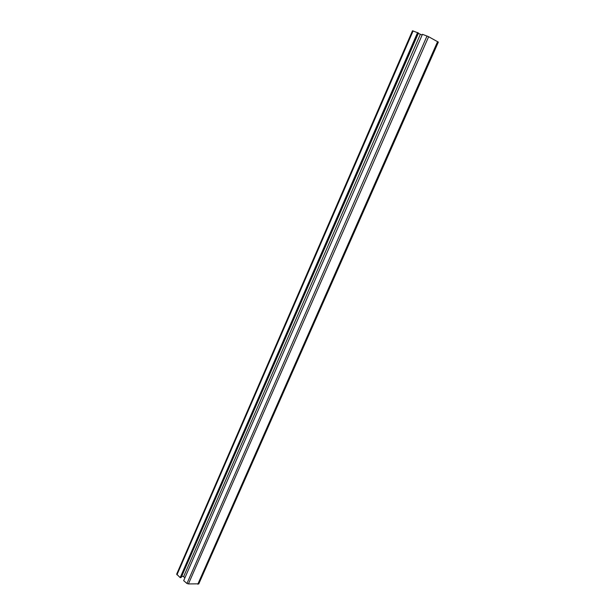 <?xml version="1.0" encoding="UTF-8"?>
<svg xmlns="http://www.w3.org/2000/svg" width="615" height="615" viewBox="0 0 615 615"><rect width="100%" height="100%" fill="white"/><g stroke="black" fill="none" stroke-linecap="round" stroke-linejoin="round"><path stroke-width="0.92" d="M438.303 42.097L428.632 36.723L422.451 34.309L183.67 580.645L186.96 583.489L188.421 583.927L428.632 36.723M188.421 583.927L198.753 583.835M422.436 34.348L183.747 580.483M422.036 34.963L418.338 33.395M181.779 576.14L183.608 576.655L420.329 34.34M183.608 576.655L184.846 577.716M180.18 577.616L181.179 577.516L418.484 33.056L412.488 30.765L176.666 574.149L180.18 577.616L417.585 32.534M180.556 577.716L418 32.733M180.364 577.554L417.731 32.633M197.807 584.204L437.603 41.605M186.96 583.489L427.025 35.97M176.959 574.825L413.119 30.911M198.73 583.996L438.357 42.081"/></g></svg>
